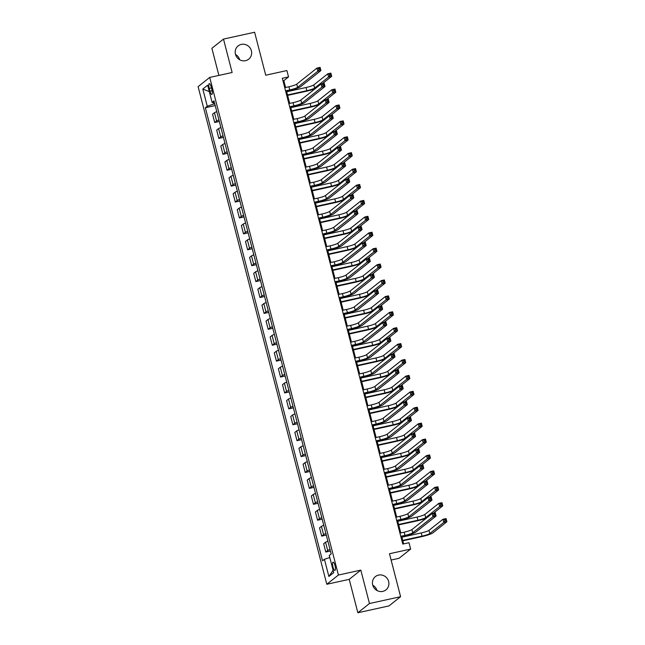 <?xml version="1.0" encoding="UTF-8"?>
<svg xmlns="http://www.w3.org/2000/svg" width="645" height="645" viewBox="0 0 645 645"><rect width="100%" height="100%" fill="white"/><g stroke="black" fill="none" stroke-linecap="round" stroke-linejoin="round"><path stroke-width="0.97" d="M372.754 585.209A8.482 8.087 -128.5 0 1 376.97 590.506M378.559 575.098A8.482 8.087 -128.5 0 1 385.944 589.885A8.482 8.087 -128.5 0 1 373.342 586.716A8.482 8.087 -128.5 0 1 378.559 575.098M235.506 54.494A8.482 8.087 -128.5 0 1 239.714 59.791M241.311 44.392A8.482 8.087 -128.5 0 1 248.696 59.179A8.482 8.087 -128.5 0 1 236.094 56.002A8.482 8.087 -128.5 0 1 241.311 44.392M334.997 565.488A4.241 1.161 -102.4 0 0 333.086 562.142A4.241 1.161 -102.4 0 0 332.989 567.084A4.241 1.161 -102.4 0 0 334.908 570.422A4.241 1.161 -102.4 0 0 334.997 565.488M391.112 560.045L399.037 558.304L410.647 549.08L409.003 542.719L402.778 544.082L282.308 78.287L288.533 76.916L286.888 70.555L265.724 75.207L254.614 32.25L223.493 39.087L211.883 48.311L218.889 75.409M357.854 612.75L388.983 605.913L400.593 596.69L369.464 603.526L360.829 570.115L338.415 575.042L326.805 584.265L349.219 579.339L357.854 612.75L369.464 603.526M338.415 575.042L209.722 77.424L198.112 86.648L326.805 584.265M209.23 88.397L209.956 91.203A4.112 1.129 -102.4 0 0 211.81 94.436A4.112 1.129 -102.4 0 0 211.907 89.655L211.181 86.857A4.112 1.129 -102.4 0 0 209.327 83.616A4.112 1.129 -102.4 0 0 209.23 88.397L211.455 87.914M213.035 102.361L213.495 104.135L207.263 106.231L205.36 107.739L322.54 560.811L324.435 559.304L329.797 557.506M207.263 106.231L202.82 89.042L207.65 85.205L212.092 102.386L214.366 102.329M324.435 559.304L328.877 576.485L333.715 572.647L329.264 555.466L331.167 553.958L213.995 100.878L212.092 102.386M410.647 549.08L389.483 553.732L400.593 596.69M209.722 77.424L232.136 72.498L223.493 39.087M285.598 87.494L283.832 80.657L288.533 76.916M403.633 543.896L401.73 536.543M400.795 532.939L397.618 520.636M396.683 517.024L393.498 504.729M392.571 501.117L389.387 488.821M388.451 485.209L385.275 472.906M384.339 469.302L381.163 456.999M380.228 453.395L377.043 441.091M376.116 437.487L372.931 425.184M371.996 421.572L368.819 409.277M367.884 405.665L364.699 393.369M363.772 389.757L360.587 377.462M359.652 373.85L356.475 361.547M355.54 357.943L352.364 345.639M351.428 342.035L348.244 329.732M347.308 326.128L344.132 313.825M343.196 310.213L340.02 297.917M339.085 294.305L335.9 282.01M334.973 278.398L331.788 266.095M330.853 262.491L327.676 250.187M326.741 246.583L323.556 234.28M322.629 230.676L319.444 218.373M318.509 214.761L315.332 202.466M314.397 198.853L311.221 186.558M310.285 182.946L307.101 170.651M306.173 167.039L302.989 154.736M302.053 151.132L298.877 138.828M297.942 135.224L294.757 122.921M293.83 119.317L290.645 107.014M289.71 103.402L286.533 91.106M214.761 103.861L213.495 104.135M282.97 80.843L283.832 80.657M205.36 107.739L215.204 105.57M216.793 111.698A5.305 0.677 165.5 0 0 214.463 112.714L212.568 114.221L214.704 122.494L219.324 121.478M330.014 549.5A5.305 0.677 165.5 0 0 327.692 550.516L325.789 552.023L330.409 551.015M325.789 552.023L323.653 543.751L325.548 542.243A5.305 0.677 165.5 0 1 327.878 541.228M325.902 533.592A5.305 0.677 165.5 0 0 323.572 534.608L321.678 536.116L326.289 535.1M321.678 536.116L319.541 527.844L321.436 526.336A5.305 0.677 165.5 0 1 323.758 525.32M321.782 517.685A5.305 0.677 165.5 0 0 319.46 518.701L317.566 520.209L322.178 519.193M317.566 520.209L315.421 511.937L317.324 510.429A5.305 0.677 165.5 0 1 319.646 509.413M317.671 501.77A5.305 0.677 165.5 0 0 315.349 502.794L313.446 504.301L318.066 503.285M313.446 504.301L311.309 496.029L313.204 494.522A5.305 0.677 165.5 0 1 315.534 493.498M313.559 485.862A5.305 0.677 165.5 0 0 311.237 486.886L309.334 488.394L313.946 487.378M309.334 488.394L307.197 480.122L309.092 478.614A5.305 0.677 165.5 0 1 311.414 477.59M309.447 469.955A5.305 0.677 165.5 0 0 307.117 470.979L305.222 472.487L309.834 471.471M305.222 472.487L303.077 464.215L304.98 462.699A5.305 0.677 165.5 0 1 307.302 461.683M305.327 454.048A5.305 0.677 165.5 0 0 303.005 455.064L301.102 456.571L305.722 455.563M301.102 456.571L298.966 448.299L300.868 446.791A5.305 0.677 165.5 0 1 303.19 445.776M301.215 438.14A5.305 0.677 165.5 0 0 298.893 439.156L296.99 440.664L301.602 439.648M296.99 440.664L294.854 432.392L296.748 430.884A5.305 0.677 165.5 0 1 299.078 429.868M297.103 422.233A5.305 0.677 165.5 0 0 294.773 423.249L292.878 424.757L297.49 423.741M292.878 424.757L290.742 416.485L292.637 414.977A5.305 0.677 165.5 0 1 294.959 413.961M292.983 406.326A5.305 0.677 165.5 0 0 290.661 407.342L288.767 408.849L293.378 407.834M288.767 408.849L286.622 400.577L288.525 399.07A5.305 0.677 165.5 0 1 290.847 398.054M288.871 390.41A5.305 0.677 165.5 0 0 286.549 391.434L284.647 392.942L289.266 391.926M284.647 392.942L282.51 384.67L284.405 383.162A5.305 0.677 165.5 0 1 286.735 382.138M284.759 374.503A5.305 0.677 165.5 0 0 282.429 375.527L280.535 377.035L285.146 376.019M280.535 377.035L278.398 368.763L280.293 367.255A5.305 0.677 165.5 0 1 282.615 366.231M280.639 358.596A5.305 0.677 165.5 0 0 278.317 359.612L276.423 361.119L281.035 360.112M276.423 361.119L274.278 352.847L276.181 351.34A5.305 0.677 165.5 0 1 278.503 350.324M276.528 342.689A5.305 0.677 165.5 0 0 274.206 343.704L272.303 345.212L276.923 344.204M272.303 345.212L270.166 336.94L272.069 335.432A5.305 0.677 165.5 0 1 274.391 334.416M272.416 326.781A5.305 0.677 165.5 0 0 270.094 327.797L268.191 329.305L272.803 328.289M268.191 329.305L266.054 321.033L267.949 319.525A5.305 0.677 165.5 0 1 270.279 318.509M268.304 310.874A5.305 0.677 165.5 0 0 265.974 311.89L264.079 313.397L268.691 312.382M264.079 313.397L261.935 305.125L263.837 303.618A5.305 0.677 165.5 0 1 266.159 302.602M264.184 294.959A5.305 0.677 165.5 0 0 261.862 295.982L259.967 297.49L264.579 296.474M259.967 297.49L257.823 289.218L259.725 287.71A5.305 0.677 165.5 0 1 262.047 286.686M260.072 279.051A5.305 0.677 165.5 0 0 257.75 280.075L255.847 281.583L260.467 280.567M255.847 281.583L253.711 273.311L255.605 271.803A5.305 0.677 165.5 0 1 257.936 270.779M255.96 263.144A5.305 0.677 165.5 0 0 253.63 264.16L251.735 265.675L256.347 264.66M251.735 265.675L249.599 257.403L251.494 255.888A5.305 0.677 165.5 0 1 253.816 254.872M251.84 247.237A5.305 0.677 165.5 0 0 249.518 248.252L247.624 249.76L252.235 248.752M247.624 249.76L245.479 241.488L247.382 239.98A5.305 0.677 165.5 0 1 249.704 238.964M247.728 231.329A5.305 0.677 165.5 0 0 245.406 232.345L243.504 233.853L248.123 232.837M243.504 233.853L241.367 225.581L243.262 224.073A5.305 0.677 165.5 0 1 245.592 223.057M243.617 215.422A5.305 0.677 165.5 0 0 241.294 216.438L239.392 217.946L244.004 216.93M239.392 217.946L237.255 209.673L239.15 208.166A5.305 0.677 165.5 0 1 241.48 207.15M239.505 199.515A5.305 0.677 165.5 0 0 237.175 200.531L235.28 202.038L239.892 201.022M235.28 202.038L233.135 193.766L235.038 192.258A5.305 0.677 165.5 0 1 237.36 191.243M235.385 183.599A5.305 0.677 165.5 0 0 233.063 184.623L231.16 186.131L235.78 185.115M231.16 186.131L229.023 177.859L230.926 176.351A5.305 0.677 165.5 0 1 233.248 175.327M231.273 167.692A5.305 0.677 165.5 0 0 228.951 168.716L227.048 170.224L231.66 169.208M227.048 170.224L224.911 161.951L226.806 160.444A5.305 0.677 165.5 0 1 229.136 159.42M227.161 151.785A5.305 0.677 165.5 0 0 224.831 152.8L222.936 154.308L227.548 153.3M222.936 154.308L220.8 146.036L222.694 144.528A5.305 0.677 165.5 0 1 225.016 143.513M223.041 135.877A5.305 0.677 165.5 0 0 220.719 136.893L218.824 138.401L223.436 137.393M218.824 138.401L216.68 130.129L218.582 128.621A5.305 0.677 165.5 0 1 220.904 127.605M218.929 119.97A5.305 0.677 165.5 0 0 216.607 120.986L214.704 122.494M209.311 91.622L202.82 89.042M328.877 576.485L333.11 570.309M360.829 570.115L349.219 579.339M285.566 90.864L289.782 89.937A6.627 0.847 165.5 0 0 297.571 87.325L317.8 71.256L316.977 68.08L320.089 67.394L320.912 70.571L300.683 86.64A9.941 1.274 -14.5 0 1 288.992 90.566L285.679 91.292M284.743 87.688L288.96 86.761A6.627 0.847 165.5 0 0 296.748 84.14L316.977 68.08L318.565 68.499L318.896 69.773L320.138 69.499L319.807 68.225L318.565 68.499M320.138 69.499L320.912 70.571L317.8 71.256L318.896 69.773M319.807 68.225L320.089 67.394M315.22 88.647A9.941 1.274 -14.5 0 1 306.053 91.324L287.638 95.371M286.703 91.759L306.012 87.518A6.627 0.847 165.5 0 0 313.801 84.906L327.757 73.82L330.869 73.135L331.691 76.32L322.403 83.697M287.525 94.944L306.835 90.703A6.627 0.847 165.5 0 0 314.631 88.083L328.579 77.005L327.757 73.82L329.345 74.248L329.668 75.521L330.917 75.247L330.587 73.973L329.345 74.248M330.917 75.247L331.691 76.32L328.579 77.005L329.668 75.521M330.587 73.973L330.869 73.135M289.678 106.772L293.894 105.845A6.627 0.847 165.5 0 0 301.691 103.232L321.911 87.164L321.089 83.987L324.201 83.302L325.024 86.486L304.803 102.547A9.941 1.274 -14.5 0 1 293.112 106.473L289.79 107.199M288.855 103.595L293.072 102.668A6.627 0.847 165.5 0 0 300.86 100.056L321.089 83.987L322.677 84.414L323.008 85.68L324.25 85.406L323.919 84.14L322.677 84.414M324.25 85.406L325.024 86.486L321.911 87.164L323.008 85.68M323.919 84.14L324.201 83.302M293.798 122.679L298.006 121.76A6.627 0.847 165.5 0 0 305.803 119.14L326.023 103.079L325.201 99.894L328.313 99.209L329.135 102.394L308.915 118.454A9.941 1.274 -14.5 0 1 297.224 122.381L293.902 123.106M292.975 119.502L297.184 118.575A6.627 0.847 165.5 0 0 304.98 115.963L325.201 99.894L326.789 100.322L327.12 101.596L328.369 101.321L328.039 100.048L326.789 100.322M328.369 101.321L329.135 102.394L326.023 103.079L327.12 101.596M328.039 100.048L328.313 99.209M297.909 138.594L302.118 137.667A6.627 0.847 165.5 0 0 309.914 135.047L330.143 118.986L329.321 115.802L332.433 115.116L333.255 118.301L313.027 134.37A9.941 1.274 -14.5 0 1 301.336 138.288L298.022 139.022M297.087 135.41L301.296 134.483A6.627 0.847 165.5 0 0 309.092 131.87L329.321 115.802L330.909 116.229L331.232 117.503L332.481 117.229L332.151 115.955L330.909 116.229M332.481 117.229L333.255 118.301L330.143 118.986L331.232 117.503M332.151 115.955L332.433 115.116M319.339 104.555A9.941 1.274 -14.5 0 1 310.164 107.231L291.75 111.279M290.814 107.667L310.124 103.426A6.627 0.847 165.5 0 0 317.921 100.814L331.869 89.728L334.981 89.05L335.803 92.227L326.515 99.604M291.637 110.851L310.946 106.61A6.627 0.847 165.5 0 0 318.743 103.99L332.691 92.912L331.869 89.728L333.457 90.155L333.788 91.429L335.029 91.155L334.699 89.881L333.457 90.155M335.029 91.155L335.803 92.227L332.691 92.912L333.788 91.429M334.699 89.881L334.981 89.05M323.451 120.462A9.941 1.274 -14.5 0 1 314.276 123.139L295.861 127.186M294.934 123.582L314.236 119.333A6.627 0.847 165.5 0 0 322.032 116.721L335.981 105.643L339.093 104.958L339.915 108.134L330.627 115.511M295.757 126.759L315.058 122.518A6.627 0.847 165.5 0 0 322.855 119.906L336.803 108.82L335.981 105.643L337.569 106.062L337.899 107.336L339.141 107.062L338.819 105.788L337.569 106.062M339.141 107.062L339.915 108.134L336.803 108.82L337.899 107.336M338.819 105.788L339.093 104.958M327.563 136.369A9.941 1.274 -14.5 0 1 318.388 139.046L299.981 143.093M299.046 139.489L318.356 135.24A6.627 0.847 165.5 0 0 326.144 132.628L340.092 121.55L343.204 120.865L344.027 124.042L334.747 131.419M299.869 142.666L319.178 138.425A6.627 0.847 165.5 0 0 326.967 135.813L340.915 124.727L340.092 121.55L341.681 121.97L342.011 123.243L343.261 122.969L342.93 121.695L341.681 121.97M343.261 122.969L344.027 124.042L340.915 124.727L342.011 123.243M342.93 121.695L343.204 120.865M302.021 154.502L306.238 153.575A6.627 0.847 165.5 0 0 314.026 150.962L334.255 134.894L333.433 131.709L336.545 131.024L337.367 134.208L317.138 150.277A9.941 1.274 -14.5 0 1 305.448 154.195L302.134 154.929M301.199 151.317L305.416 150.39A6.627 0.847 165.5 0 0 313.204 147.778L333.433 131.709L335.021 132.136L335.352 133.41L336.593 133.136L336.263 131.862L335.021 132.136M336.593 133.136L337.367 134.208L334.255 134.894L335.352 133.41M336.263 131.862L336.545 131.024M331.683 152.276A9.941 1.274 -14.5 0 1 322.508 154.953L304.093 159.001M303.158 155.397L322.468 151.148A6.627 0.847 165.5 0 0 330.264 148.535L344.212 137.458L347.324 136.772L348.147 139.957L338.859 147.334M303.98 158.573L323.29 154.332A6.627 0.847 165.5 0 0 331.087 151.72L345.035 140.634L344.212 137.458L345.801 137.885L346.131 139.151L347.373 138.877L347.042 137.611L345.801 137.885M347.373 138.877L348.147 139.957L345.035 140.634L346.131 139.151M347.042 137.611L347.324 136.772M306.133 170.409L310.35 169.482A6.627 0.847 165.5 0 0 318.146 166.87L338.367 150.801L337.545 147.616L340.657 146.939L341.479 150.116L321.258 166.184A9.941 1.274 -14.5 0 1 309.568 170.103L306.246 170.836M305.311 167.224L309.527 166.297A6.627 0.847 165.5 0 0 317.324 163.685L337.545 147.616L339.133 148.044L339.464 149.317L340.705 149.043L340.383 147.769L339.133 148.044M340.705 149.043L341.479 150.116L338.367 150.801L339.464 149.317M340.383 147.769L340.657 146.939M310.253 186.316L314.462 185.389A6.627 0.847 165.5 0 0 322.258 182.777L342.479 166.708L341.656 163.532L344.769 162.846L345.599 166.023L325.37 182.092A9.941 1.274 -14.5 0 1 313.68 186.018L310.358 186.744M309.431 183.132L313.639 182.213A6.627 0.847 165.5 0 0 321.436 179.592L341.656 163.532L343.245 163.951L343.575 165.225L344.825 164.951L344.494 163.677L343.245 163.951M344.825 164.951L345.599 166.023L342.479 166.708L343.575 165.225M344.494 163.677L344.769 162.846M314.365 202.224L318.582 201.296A6.627 0.847 165.5 0 0 326.37 198.684L346.599 182.616L345.776 179.439L348.889 178.754L349.711 181.93L329.482 197.999A9.941 1.274 -14.5 0 1 317.792 201.925L314.478 202.651M313.543 199.047L317.759 198.12A6.627 0.847 165.5 0 0 325.548 195.499L345.776 179.439L347.365 179.858L347.695 181.132L348.937 180.858L348.606 179.592L347.365 179.858M348.937 180.858L349.711 181.93L346.599 182.616L347.695 181.132M348.606 179.592L348.889 178.754M318.477 218.131L322.694 217.212A6.627 0.847 165.5 0 0 330.49 214.592L350.711 198.523L349.888 195.346L353 194.661L353.823 197.846L333.602 213.906A9.941 1.274 -14.5 0 1 321.911 217.833L318.59 218.558M317.654 214.954L321.871 214.027A6.627 0.847 165.5 0 0 329.668 211.415L349.888 195.346L351.477 195.774L351.807 197.039L353.049 196.773L352.718 195.499L351.477 195.774M353.049 196.773L353.823 197.846L350.711 198.523L351.807 197.039M352.718 195.499L353 194.661M322.597 234.046L326.805 233.119A6.627 0.847 165.5 0 0 334.602 230.499L354.823 214.438L354 211.254L357.112 210.568L357.935 213.753L337.714 229.822A9.941 1.274 -14.5 0 1 326.023 233.74L322.702 234.466M321.774 230.862L325.983 229.934A6.627 0.847 165.5 0 0 333.779 227.322L354 211.254L355.589 211.681L355.919 212.955L357.169 212.681L356.838 211.407L355.589 211.681M357.169 212.681L357.935 213.753L354.823 214.438L355.919 212.955M356.838 211.407L357.112 210.568M335.795 168.192A9.941 1.274 -14.5 0 1 326.62 170.869L308.205 174.916M307.27 171.304L326.58 167.063A6.627 0.847 165.5 0 0 334.376 164.443L348.324 153.365L351.436 152.68L352.259 155.864L342.971 163.241M308.092 174.489L327.402 170.24A6.627 0.847 165.5 0 0 335.198 167.627L349.147 156.55L348.324 153.365L349.913 153.792L350.243 155.066L351.485 154.792L351.154 153.518L349.913 153.792M351.485 154.792L352.259 155.864L349.147 156.55L350.243 155.066M351.154 153.518L351.436 152.68M339.907 184.099A9.941 1.274 -14.5 0 1 330.732 186.776L312.317 190.823M311.39 187.211L330.7 182.97A6.627 0.847 165.5 0 0 338.488 180.358L352.436 169.272L355.548 168.587L356.371 171.772L347.091 179.149M312.212 190.396L331.522 186.147A6.627 0.847 165.5 0 0 339.31 183.535L353.258 172.457L352.436 169.272L354.024 169.7L354.355 170.973L355.605 170.699L355.274 169.425L354.024 169.7M355.605 170.699L356.371 171.772L353.258 172.457L354.355 170.973M355.274 169.425L355.548 168.587M344.019 200.006A9.941 1.274 -14.5 0 1 334.852 202.683L316.437 206.731M315.502 203.119L334.811 198.878A6.627 0.847 165.5 0 0 342.608 196.265L356.556 185.18L359.668 184.494L360.49 187.679L351.203 195.056M316.324 206.303L335.634 202.062A6.627 0.847 165.5 0 0 343.43 199.442L357.378 188.364L356.556 185.18L358.144 185.607L358.467 186.881L359.717 186.607L359.386 185.333L358.144 185.607M359.717 186.607L360.49 187.679L357.378 188.364L358.467 186.881M359.386 185.333L359.668 184.494M348.139 215.914A9.941 1.274 -14.5 0 1 338.964 218.591L320.549 222.638M319.614 219.026L338.923 214.785A6.627 0.847 165.5 0 0 346.72 212.173L360.668 201.087L363.78 200.41L364.602 203.586L355.314 210.963M320.436 222.211L339.746 217.97A6.627 0.847 165.5 0 0 347.542 215.349L361.49 204.272L360.668 201.087L362.256 201.514L362.587 202.788L363.828 202.514L363.498 201.24L362.256 201.514M363.828 202.514L364.602 203.586L361.49 204.272L362.587 202.788M363.498 201.24L363.78 200.41M352.251 231.821A9.941 1.274 -14.5 0 1 343.075 234.498L324.661 238.545M323.734 234.941L343.035 230.692A6.627 0.847 165.5 0 0 350.832 228.08L364.78 217.002L367.892 216.317L368.714 219.494L359.426 226.871M324.556 238.118L343.858 233.877A6.627 0.847 165.5 0 0 351.654 231.265L365.602 220.179L364.78 217.002L366.368 217.421L366.699 218.695L367.94 218.421L367.618 217.147L366.368 217.421M367.94 218.421L368.714 219.494L365.602 220.179L366.699 218.695M367.618 217.147L367.892 216.317M326.709 249.954L330.925 249.026A6.627 0.847 165.5 0 0 338.714 246.414L358.942 230.346L358.12 227.161L361.232 226.476L362.055 229.66L341.826 245.729A9.941 1.274 -14.5 0 1 330.135 249.647L326.822 250.381M325.886 246.769L330.095 245.842A6.627 0.847 165.5 0 0 337.891 243.23L358.12 227.161L359.708 227.588L360.031 228.862L361.281 228.588L360.95 227.314L359.708 227.588M361.281 228.588L362.055 229.66L358.942 230.346L360.031 228.862M360.95 227.314L361.232 226.476M356.363 247.728A9.941 1.274 -14.5 0 1 347.187 250.405L328.781 254.453M327.845 250.849L347.155 246.6A6.627 0.847 165.5 0 0 354.944 243.987L368.892 232.91L372.004 232.224L372.834 235.409L363.546 242.786M328.668 254.025L347.978 249.784A6.627 0.847 165.5 0 0 355.766 247.172L369.714 236.086L368.892 232.91L370.48 233.337L370.811 234.603L372.06 234.328L371.73 233.063L370.48 233.337M372.06 234.328L372.834 235.409L369.714 236.086L370.811 234.603M371.73 233.063L372.004 232.224M330.82 265.861L335.037 264.934A6.627 0.847 165.5 0 0 342.826 262.322L363.054 246.253L362.232 243.068L365.344 242.383L366.167 245.568L345.946 261.636A9.941 1.274 -14.5 0 1 334.247 265.555L330.933 266.288M329.998 262.676L334.215 261.749A6.627 0.847 165.5 0 0 342.003 259.137L362.232 243.068L363.82 243.496L364.151 244.769L365.392 244.495L365.062 243.221L363.82 243.496M365.392 244.495L366.167 245.568L363.054 246.253L364.151 244.769M365.062 243.221L365.344 242.383M360.482 263.636A9.941 1.274 -14.5 0 1 351.307 266.32L332.893 270.36M331.957 266.756L351.267 262.515A6.627 0.847 165.5 0 0 359.063 259.895L373.012 248.817L376.124 248.131L376.946 251.316L367.658 258.693M332.78 269.941L352.089 265.692A6.627 0.847 165.5 0 0 359.886 263.079L373.834 252.002L373.012 248.817L374.6 249.244L374.93 250.518L376.172 250.244L375.842 248.97L374.6 249.244M376.172 250.244L376.946 251.316L373.834 252.002L374.93 250.518M375.842 248.97L376.124 248.131M334.932 281.768L339.149 280.841A6.627 0.847 165.5 0 0 346.945 278.229L367.166 262.16L366.344 258.976L369.456 258.298L370.278 261.475L350.058 277.543A9.941 1.274 -14.5 0 1 338.367 281.462L335.045 282.196M334.11 278.584L338.327 277.664A6.627 0.847 165.5 0 0 346.123 275.044L366.344 258.976L367.932 259.403L368.263 260.677L369.504 260.403L369.182 259.129L367.932 259.403M369.504 260.403L370.278 261.475L367.166 262.16L368.263 260.677M369.182 259.129L369.456 258.298M364.594 279.551A9.941 1.274 -14.5 0 1 355.419 282.228L337.004 286.275M336.069 282.663L355.379 278.422A6.627 0.847 165.5 0 0 363.175 275.802L377.123 264.724L380.236 264.039L381.058 267.224L371.77 274.601M336.892 285.848L356.201 281.599A6.627 0.847 165.5 0 0 363.998 278.987L377.946 267.909L377.123 264.724L378.712 265.151L379.042 266.425L380.284 266.151L379.953 264.877L378.712 265.151M380.284 266.151L381.058 267.224L377.946 267.909L379.042 266.425M379.953 264.877L380.236 264.039M339.052 297.676L343.261 296.748A6.627 0.847 165.5 0 0 351.057 294.136L371.286 278.068L370.456 274.891L373.568 274.206L374.398 277.382L354.169 293.451A9.941 1.274 -14.5 0 1 342.479 297.377L339.157 298.103M338.23 294.499L342.439 293.572A6.627 0.847 165.5 0 0 350.235 290.951L370.456 274.891L372.044 275.31L372.375 276.584L373.624 276.31L373.294 275.036L372.044 275.31M373.624 276.31L374.398 277.382L371.286 278.068L372.375 276.584M373.294 275.036L373.568 274.206M368.706 295.458A9.941 1.274 -14.5 0 1 359.531 298.135L341.116 302.183M340.189 298.57L359.499 294.33A6.627 0.847 165.5 0 0 367.287 291.717L381.235 280.631L384.347 279.946L385.17 283.131L375.89 290.508M341.012 301.755L360.321 297.514A6.627 0.847 165.5 0 0 368.11 294.894L382.058 283.816L381.235 280.631L382.824 281.059L383.154 282.333L384.404 282.058L384.073 280.785L382.824 281.059M384.404 282.058L385.17 283.131L382.058 283.816L383.154 282.333M384.073 280.785L384.347 279.946M343.164 313.583L347.381 312.656A6.627 0.847 165.5 0 0 355.169 310.043L375.398 293.975L374.576 290.798L377.688 290.113L378.51 293.298L358.281 309.358A9.941 1.274 -14.5 0 1 346.591 313.285L343.277 314.01M342.342 310.406L346.558 309.479A6.627 0.847 165.5 0 0 354.347 306.867L374.576 290.798L376.164 291.226L376.495 292.491L377.736 292.217L377.406 290.951L376.164 291.226M377.736 292.217L378.51 293.298L375.398 293.975L376.495 292.491M377.406 290.951L377.688 290.113M372.818 311.366A9.941 1.274 -14.5 0 1 363.651 314.042L345.236 318.09M344.301 314.478L363.611 310.237A6.627 0.847 165.5 0 0 371.407 307.625L385.355 296.539L388.467 295.861L389.29 299.038L380.002 306.415M345.123 317.663L364.433 313.422A6.627 0.847 165.5 0 0 372.23 310.801L386.178 299.723L385.355 296.539L386.944 296.966L387.266 298.24L388.516 297.966L388.185 296.692L386.944 296.966M388.516 297.966L389.29 299.038L386.178 299.723L387.266 298.24M388.185 296.692L388.467 295.861M347.276 329.49L351.493 328.571A6.627 0.847 165.5 0 0 359.289 325.951L379.51 309.89L378.688 306.706L381.8 306.02L382.622 309.205L362.401 325.265A9.941 1.274 -14.5 0 1 350.711 329.192L347.389 329.918M346.454 326.314L350.67 325.386A6.627 0.847 165.5 0 0 358.467 322.774L378.688 306.706L380.276 307.133L380.606 308.407L381.848 308.133L381.517 306.859L380.276 307.133M381.848 308.133L382.622 309.205L379.51 309.89L380.606 308.407M381.517 306.859L381.8 306.02M376.938 327.273A9.941 1.274 -14.5 0 1 367.763 329.95L349.348 333.997M348.413 330.393L367.723 326.144A6.627 0.847 165.5 0 0 375.519 323.532L389.467 312.454L392.579 311.769L393.402 314.945L384.114 322.323M349.235 333.57L368.545 329.329A6.627 0.847 165.5 0 0 376.341 326.717L390.289 315.631L389.467 312.454L391.055 312.873L391.386 314.147L392.628 313.873L392.297 312.599L391.055 312.873M392.628 313.873L393.402 314.945L390.289 315.631L391.386 314.147M392.297 312.599L392.579 311.769M351.396 345.406L355.605 344.478A6.627 0.847 165.5 0 0 363.401 341.858L383.622 325.798L382.799 322.613L385.912 321.928L386.734 325.112L366.513 341.181A9.941 1.274 -14.5 0 1 354.823 345.099L351.501 345.833M350.574 342.221L354.782 341.294A6.627 0.847 165.5 0 0 362.579 338.681L382.799 322.613L384.388 323.04L384.718 324.314L385.968 324.04L385.637 322.766L384.388 323.04M385.968 324.04L386.734 325.112L383.622 325.798L384.718 324.314M385.637 322.766L385.912 321.928M355.508 361.313L359.725 360.386A6.627 0.847 165.5 0 0 367.513 357.773L387.742 341.705L386.919 338.52L390.031 337.835L390.854 341.02L370.625 357.088A9.941 1.274 -14.5 0 1 358.934 361.007L355.621 361.74M354.686 358.128L358.894 357.201A6.627 0.847 165.5 0 0 366.691 354.589L386.919 338.52L388.508 338.947L388.83 340.221L390.08 339.947L389.749 338.673L388.508 338.947M390.08 339.947L390.854 341.02L387.742 341.705L388.83 340.221M389.749 338.673L390.031 337.835M359.62 377.22L363.836 376.293A6.627 0.847 165.5 0 0 371.633 373.681L391.854 357.612L391.031 354.428L394.143 353.75L394.966 356.927L374.745 372.995A9.941 1.274 -14.5 0 1 363.054 376.914L359.733 377.647M358.797 374.036L363.014 373.108A6.627 0.847 165.5 0 0 370.802 370.496L391.031 354.428L392.62 354.855L392.95 356.129L394.192 355.855L393.861 354.581L392.62 354.855M394.192 355.855L394.966 356.927L391.854 357.612L392.95 356.129M393.861 354.581L394.143 353.75M363.74 393.128L367.948 392.2A6.627 0.847 165.5 0 0 375.745 389.588L395.966 373.519L395.143 370.343L398.255 369.658L399.078 372.834L378.857 388.903A9.941 1.274 -14.5 0 1 367.166 392.829L363.844 393.555M362.909 389.943L367.126 389.024A6.627 0.847 165.5 0 0 374.922 386.403L395.143 370.343L396.731 370.762L397.062 372.036L398.304 371.762L397.981 370.488L396.731 370.762M398.304 371.762L399.078 372.834L395.966 373.519L397.062 372.036M397.981 370.488L398.255 369.658M367.852 409.035L372.06 408.108A6.627 0.847 165.5 0 0 379.857 405.495L400.085 389.427L399.263 386.25L402.375 385.565L403.198 388.742L382.969 404.81A9.941 1.274 -14.5 0 1 371.278 408.736L367.964 409.462M367.029 405.858L371.238 404.931A6.627 0.847 165.5 0 0 379.034 402.311L399.263 386.25L400.851 386.669L401.174 387.943L402.424 387.669L402.093 386.403L400.851 386.669M402.424 387.669L403.198 388.742L400.085 389.427L401.174 387.943M402.093 386.403L402.375 385.565M371.963 424.942L376.18 424.023A6.627 0.847 165.5 0 0 383.969 421.403L404.197 405.334L403.375 402.158L406.487 401.472L407.309 404.657L387.081 420.717A9.941 1.274 -14.5 0 1 375.39 424.644L372.076 425.369M371.141 421.766L375.358 420.838A6.627 0.847 165.5 0 0 383.146 418.226L403.375 402.158L404.963 402.585L405.294 403.851L406.535 403.585L406.205 402.311L404.963 402.585M406.535 403.585L407.309 404.657L404.197 405.334L405.294 403.851M406.205 402.311L406.487 401.472M376.075 440.857L380.292 439.93A6.627 0.847 165.5 0 0 388.088 437.31L408.309 421.25L407.487 418.065L410.599 417.379L411.421 420.564L391.201 436.633A9.941 1.274 -14.5 0 1 379.51 440.551L376.188 441.277M375.253 437.673L379.47 436.746A6.627 0.847 165.5 0 0 387.266 434.133L407.487 418.065L409.075 418.492L409.406 419.766L410.647 419.492L410.325 418.218L409.075 418.492M410.647 419.492L411.421 420.564L408.309 421.25L409.406 419.766M410.325 418.218L410.599 417.379M380.195 456.765L384.404 455.838A6.627 0.847 165.5 0 0 392.2 453.225L412.421 437.157L411.599 433.972L414.711 433.287L415.533 436.472L395.312 452.54A9.941 1.274 -14.5 0 1 383.622 456.458L380.3 457.192M379.373 453.58L383.582 452.653A6.627 0.847 165.5 0 0 391.378 450.041L411.599 433.972L413.187 434.399L413.518 435.673L414.767 435.399L414.437 434.125L413.187 434.399M414.767 435.399L415.533 436.472L412.421 437.157L413.518 435.673M414.437 434.125L414.711 433.287M384.307 472.672L388.524 471.745A6.627 0.847 165.5 0 0 396.312 469.133L416.541 453.064L415.719 449.879L418.831 449.194L419.653 452.379L399.424 468.447A9.941 1.274 -14.5 0 1 387.734 472.366L384.42 473.099M383.485 469.487L387.701 468.56A6.627 0.847 165.5 0 0 395.49 465.948L415.719 449.879L417.307 450.307L417.637 451.581L418.879 451.307L418.549 450.033L417.307 450.307M418.879 451.307L419.653 452.379L416.541 453.064L417.637 451.581M418.549 450.033L418.831 449.194M388.419 488.579L392.636 487.652A6.627 0.847 165.5 0 0 400.432 485.04L420.653 468.971L419.831 465.787L422.943 465.11L423.765 468.286L403.544 484.355A9.941 1.274 -14.5 0 1 391.854 488.273L388.532 489.007M387.597 485.395L391.813 484.476A6.627 0.847 165.5 0 0 399.61 481.855L419.831 465.787L421.419 466.214L421.749 467.488L422.991 467.214L422.66 465.94L421.419 466.214M422.991 467.214L423.765 468.286L420.653 468.971L421.749 467.488M422.66 465.94L422.943 465.11M392.539 504.487L396.748 503.56A6.627 0.847 165.5 0 0 404.544 500.947L424.765 484.879L423.942 481.702L427.054 481.017L427.877 484.193L407.656 500.262A9.941 1.274 -14.5 0 1 395.966 504.188L392.644 504.914M391.717 501.31L395.925 500.383A6.627 0.847 165.5 0 0 403.722 497.763L423.942 481.702L425.531 482.121L425.861 483.395L427.111 483.121L426.78 481.847L425.531 482.121M427.111 483.121L427.877 484.193L424.765 484.879L425.861 483.395M426.78 481.847L427.054 481.017M396.651 520.394L400.859 519.467A6.627 0.847 165.5 0 0 408.656 516.855L428.885 500.786L428.062 497.609L431.174 496.924L431.997 500.109L411.768 516.169A9.941 1.274 -14.5 0 1 400.077 520.096L396.764 520.821M395.828 517.217L400.037 516.29A6.627 0.847 165.5 0 0 407.834 513.678L428.062 497.609L429.651 498.037L429.973 499.303L431.223 499.028L430.892 497.763L429.651 498.037M431.223 499.028L431.997 500.109L428.885 500.786L429.973 499.303M430.892 497.763L431.174 496.924M400.763 536.301L404.979 535.382A6.627 0.847 165.5 0 0 412.768 532.762L432.997 516.701L432.174 513.517L435.286 512.831L436.109 516.016L415.88 532.077A9.941 1.274 -14.5 0 1 404.189 536.003L400.876 536.729M399.94 533.125L404.157 532.198A6.627 0.847 165.5 0 0 411.945 529.585L432.174 513.517L433.762 513.944L434.093 515.218L435.335 514.944L435.004 513.67L433.762 513.944M435.335 514.944L436.109 516.016L432.997 516.701L434.093 515.218M435.004 513.67L435.286 512.831M381.05 343.18A9.941 1.274 -14.5 0 1 371.875 345.857L353.46 349.904M352.533 346.3L371.834 342.052A6.627 0.847 165.5 0 0 379.631 339.439L393.579 328.361L396.691 327.676L397.514 330.853L388.234 338.23M353.355 349.477L372.665 345.236A6.627 0.847 165.5 0 0 380.453 342.624L394.401 331.538L393.579 328.361L395.167 328.781L395.498 330.055L396.74 329.78L396.417 328.507L395.167 328.781M396.74 329.78L397.514 330.853L394.401 331.538L395.498 330.055M396.417 328.507L396.691 327.676M385.162 359.088A9.941 1.274 -14.5 0 1 375.995 361.764L357.58 365.812M356.645 362.208L375.954 357.967A6.627 0.847 165.5 0 0 383.743 355.347L397.691 344.269L400.811 343.583L401.633 346.768L392.345 354.145M357.467 365.392L376.777 361.144A6.627 0.847 165.5 0 0 384.565 358.531L398.521 347.445L397.691 344.269L399.287 344.696L399.61 345.962L400.859 345.688L400.529 344.422L399.287 344.696M400.859 345.688L401.633 346.768L398.521 347.445L399.61 345.962M400.529 344.422L400.811 343.583M389.282 375.003A9.941 1.274 -14.5 0 1 380.107 377.68L361.692 381.727M360.757 378.115L380.066 373.874A6.627 0.847 165.5 0 0 387.863 371.254L401.811 360.176L404.923 359.491L405.745 362.675L396.457 370.053M361.579 381.3L380.889 377.051A6.627 0.847 165.5 0 0 388.685 374.439L402.633 363.361L401.811 360.176L403.399 360.603L403.73 361.877L404.971 361.603L404.641 360.329L403.399 360.603M404.971 361.603L405.745 362.675L402.633 363.361L403.73 361.877M404.641 360.329L404.923 359.491M393.394 390.91A9.941 1.274 -14.5 0 1 384.218 393.587L365.804 397.634M364.868 394.022L384.178 389.782A6.627 0.847 165.5 0 0 391.975 387.169L405.923 376.083L409.035 375.398L409.857 378.583L400.569 385.96M365.699 397.207L385 392.958A6.627 0.847 165.5 0 0 392.797 390.346L406.745 379.268L405.923 376.083L407.511 376.511L407.842 377.785L409.083 377.51L408.761 376.237L407.511 376.511M409.083 377.51L409.857 378.583L406.745 379.268L407.842 377.785M408.761 376.237L409.035 375.398M397.505 406.818A9.941 1.274 -14.5 0 1 388.33 409.494L369.924 413.542M368.988 409.93L388.298 405.689A6.627 0.847 165.5 0 0 396.086 403.077L410.035 391.991L413.147 391.305L413.969 394.49L404.689 401.867M369.811 413.114L389.12 408.874A6.627 0.847 165.5 0 0 396.909 406.253L410.857 395.175L410.035 391.991L411.623 392.418L411.953 393.692L413.203 393.418L412.873 392.144L411.623 392.418M413.203 393.418L413.969 394.49L410.857 395.175L411.953 393.692M412.873 392.144L413.147 391.305M401.625 422.725A9.941 1.274 -14.5 0 1 392.45 425.402L374.036 429.449M373.1 425.837L392.41 421.596A6.627 0.847 165.5 0 0 400.206 418.984L414.154 407.898L417.267 407.221L418.089 410.397L408.801 417.775M373.923 429.022L393.232 424.781A6.627 0.847 165.5 0 0 401.029 422.161L414.977 411.083L414.154 407.898L415.743 408.325L416.065 409.599L417.315 409.325L416.984 408.051L415.743 408.325M417.315 409.325L418.089 410.397L414.977 411.083L416.065 409.599M416.984 408.051L417.267 407.221M405.737 438.632A9.941 1.274 -14.5 0 1 396.562 441.309L378.147 445.356M377.212 441.752L396.522 437.503A6.627 0.847 165.5 0 0 404.318 434.891L418.266 423.813L421.378 423.128L422.201 426.305L412.913 433.682M378.034 444.929L397.344 440.688A6.627 0.847 165.5 0 0 405.141 438.076L419.089 426.99L418.266 423.813L419.855 424.233L420.185 425.507L421.427 425.232L421.096 423.959L419.855 424.233M421.427 425.232L422.201 426.305L419.089 426.99L420.185 425.507M421.096 423.959L421.378 423.128M409.849 454.54A9.941 1.274 -14.5 0 1 400.674 457.216L382.259 461.264M381.332 457.66L400.642 453.411A6.627 0.847 165.5 0 0 408.43 450.799L422.378 439.721L425.49 439.035L426.313 442.22L417.033 449.597M382.154 460.836L401.464 456.596A6.627 0.847 165.5 0 0 409.253 453.983L423.201 442.897L422.378 439.721L423.967 440.148L424.297 441.414L425.539 441.14L425.216 439.874L423.967 440.148M425.539 441.14L426.313 442.22L423.201 442.897L424.297 441.414M425.216 439.874L425.49 439.035M413.961 470.447A9.941 1.274 -14.5 0 1 404.794 473.132L386.379 477.171M385.444 473.567L404.754 469.326A6.627 0.847 165.5 0 0 412.542 466.706L426.498 455.628L429.61 454.943L430.433 458.127L421.145 465.505M386.266 476.752L405.576 472.503A6.627 0.847 165.5 0 0 413.372 469.891L427.321 458.813L426.498 455.628L428.087 456.055L428.409 457.329L429.659 457.055L429.328 455.781L428.087 456.055M429.659 457.055L430.433 458.127L427.321 458.813L428.409 457.329M429.328 455.781L429.61 454.943M418.081 486.362A9.941 1.274 -14.5 0 1 408.906 489.039L390.491 493.086M389.556 489.474L408.865 485.234A6.627 0.847 165.5 0 0 416.662 482.613L430.61 471.535L433.722 470.85L434.545 474.035L425.257 481.412M390.378 492.659L409.688 488.41A6.627 0.847 165.5 0 0 417.484 485.798L431.432 474.72L430.61 471.535L432.198 471.963L432.529 473.237L433.771 472.962L433.44 471.688L432.198 471.963M433.771 472.962L434.545 474.035L431.432 474.72L432.529 473.237M433.44 471.688L433.722 470.85M422.193 502.27A9.941 1.274 -14.5 0 1 413.018 504.946L394.603 508.994M393.676 505.382L412.977 501.141A6.627 0.847 165.5 0 0 420.774 498.529L434.722 487.443L437.834 486.757L438.656 489.942L429.368 497.319M394.498 508.566L413.8 504.325A6.627 0.847 165.5 0 0 421.596 501.705L435.544 490.627L434.722 487.443L436.31 487.87L436.641 489.144L437.882 488.87L437.56 487.596L436.31 487.87M437.882 488.87L438.656 489.942L435.544 490.627L436.641 489.144M437.56 487.596L437.834 486.757M426.305 518.177A9.941 1.274 -14.5 0 1 417.13 520.854L398.723 524.901M397.788 521.289L417.097 517.048A6.627 0.847 165.5 0 0 424.886 514.436L438.834 503.35L441.946 502.673L442.768 505.849L433.488 513.226M398.61 524.474L417.92 520.233A6.627 0.847 165.5 0 0 425.708 517.613L439.656 506.535L438.834 503.35L440.422 503.777L440.753 505.051L442.002 504.777L441.672 503.503L440.422 503.777M442.002 504.777L442.768 505.849L439.656 506.535L440.753 505.051M441.672 503.503L441.946 502.673M402.722 540.381L422.032 536.14A6.627 0.847 165.5 0 0 429.828 533.528L443.776 522.442L442.954 519.265L446.066 518.58L446.888 521.757L432.94 532.843A9.941 1.274 -14.5 0 1 421.25 536.761L402.835 540.808M401.9 537.204L421.209 532.955A6.627 0.847 165.5 0 0 429.006 530.343L442.954 519.265L444.542 519.685L444.873 520.958L446.114 520.684L445.784 519.41L444.542 519.685M446.114 520.684L446.888 521.757L443.776 522.442L444.873 520.958M445.784 519.41L446.066 518.58M216.607 120.986L214.463 112.714M220.719 136.893L218.582 128.621M224.831 152.8L222.694 144.528M228.951 168.716L226.806 160.444M233.063 184.623L230.926 176.351M237.175 200.531L235.038 192.258M241.294 216.438L239.15 208.166M245.406 232.345L243.262 224.073M249.518 248.252L247.382 239.98M253.63 264.16L251.494 255.888M257.75 280.075L255.605 271.803M261.862 295.982L259.725 287.71M265.974 311.89L263.837 303.618M270.094 327.797L267.949 319.525M274.206 343.704L272.069 335.432M278.317 359.612L276.181 351.34M282.429 375.527L280.293 367.255M286.549 391.434L284.405 383.162M290.661 407.342L288.525 399.07M294.773 423.249L292.637 414.977M298.893 439.156L296.748 430.884M303.005 455.064L300.868 446.791M307.117 470.979L304.98 462.699M311.237 486.886L309.092 478.614M315.349 502.794L313.204 494.522M319.46 518.701L317.324 510.429M323.572 534.608L321.436 526.336M327.692 550.516L325.548 542.243M212.141 90.719L209.956 91.203M288.96 86.761L289.782 89.937M296.748 84.14L297.571 87.325M306.012 87.518L306.835 90.703M313.801 84.906L314.631 88.083M293.072 102.668L293.894 105.845M300.86 100.056L301.691 103.232M297.184 118.575L298.006 121.76M304.98 115.963L305.803 119.14M301.296 134.483L302.118 137.667M309.092 131.87L309.914 135.047M310.124 103.426L310.946 106.61M317.921 100.814L318.743 103.99M314.236 119.333L315.058 122.518M322.032 116.721L322.855 119.906M318.356 135.24L319.178 138.425M326.144 132.628L326.967 135.813M305.416 150.39L306.238 153.575M313.204 147.778L314.026 150.962M322.468 151.148L323.29 154.332M330.264 148.535L331.087 151.72M309.527 166.297L310.35 169.482M317.324 163.685L318.146 166.87M313.639 182.213L314.462 185.389M321.436 179.592L322.258 182.777M317.759 198.12L318.582 201.296M325.548 195.499L326.37 198.684M321.871 214.027L322.694 217.212M329.668 211.415L330.49 214.592M325.983 229.934L326.805 233.119M333.779 227.322L334.602 230.499M326.58 167.063L327.402 170.24M334.376 164.443L335.198 167.627M330.7 182.97L331.522 186.147M338.488 180.358L339.31 183.535M334.811 198.878L335.634 202.062M342.608 196.265L343.43 199.442M338.923 214.785L339.746 217.97M346.72 212.173L347.542 215.349M343.035 230.692L343.858 233.877M350.832 228.08L351.654 231.265M330.095 245.842L330.925 249.026M337.891 243.23L338.714 246.414M347.155 246.6L347.978 249.784M354.944 243.987L355.766 247.172M334.215 261.749L335.037 264.934M342.003 259.137L342.826 262.322M351.267 262.515L352.089 265.692M359.063 259.895L359.886 263.079M338.327 277.664L339.149 280.841M346.123 275.044L346.945 278.229M355.379 278.422L356.201 281.599M363.175 275.802L363.998 278.987M342.439 293.572L343.261 296.748M350.235 290.951L351.057 294.136M359.499 294.33L360.321 297.514M367.287 291.717L368.11 294.894M346.558 309.479L347.381 312.656M354.347 306.867L355.169 310.043M363.611 310.237L364.433 313.422M371.407 307.625L372.23 310.801M350.67 325.386L351.493 328.571M358.467 322.774L359.289 325.951M367.723 326.144L368.545 329.329M375.519 323.532L376.341 326.717M354.782 341.294L355.605 344.478M362.579 338.681L363.401 341.858M358.894 357.201L359.725 360.386M366.691 354.589L367.513 357.773M363.014 373.108L363.836 376.293M370.802 370.496L371.633 373.681M367.126 389.024L367.948 392.2M374.922 386.403L375.745 389.588M371.238 404.931L372.06 408.108M379.034 402.311L379.857 405.495M375.358 420.838L376.18 424.023M383.146 418.226L383.969 421.403M379.47 436.746L380.292 439.93M387.266 434.133L388.088 437.31M383.582 452.653L384.404 455.838M391.378 450.041L392.2 453.225M387.701 468.56L388.524 471.745M395.49 465.948L396.312 469.133M391.813 484.476L392.636 487.652M399.61 481.855L400.432 485.04M395.925 500.383L396.748 503.56M403.722 497.763L404.544 500.947M400.037 516.29L400.859 519.467M407.834 513.678L408.656 516.855M404.157 532.198L404.979 535.382M411.945 529.585L412.768 532.762M371.834 342.052L372.665 345.236M379.631 339.439L380.453 342.624M375.954 357.967L376.777 361.144M383.743 355.347L384.565 358.531M380.066 373.874L380.889 377.051M387.863 371.254L388.685 374.439M384.178 389.782L385 392.958M391.975 387.169L392.797 390.346M388.298 405.689L389.12 408.874M396.086 403.077L396.909 406.253M392.41 421.596L393.232 424.781M400.206 418.984L401.029 422.161M396.522 437.503L397.344 440.688M404.318 434.891L405.141 438.076M400.642 453.411L401.464 456.596M408.43 450.799L409.253 453.983M404.754 469.326L405.576 472.503M412.542 466.706L413.372 469.891M408.865 485.234L409.688 488.41M416.662 482.613L417.484 485.798M412.977 501.141L413.8 504.325M420.774 498.529L421.596 501.705M417.097 517.048L417.92 520.233M424.886 514.436L425.708 517.613M421.209 532.955L422.032 536.14M429.006 530.343L429.828 533.528"/></g></svg>
